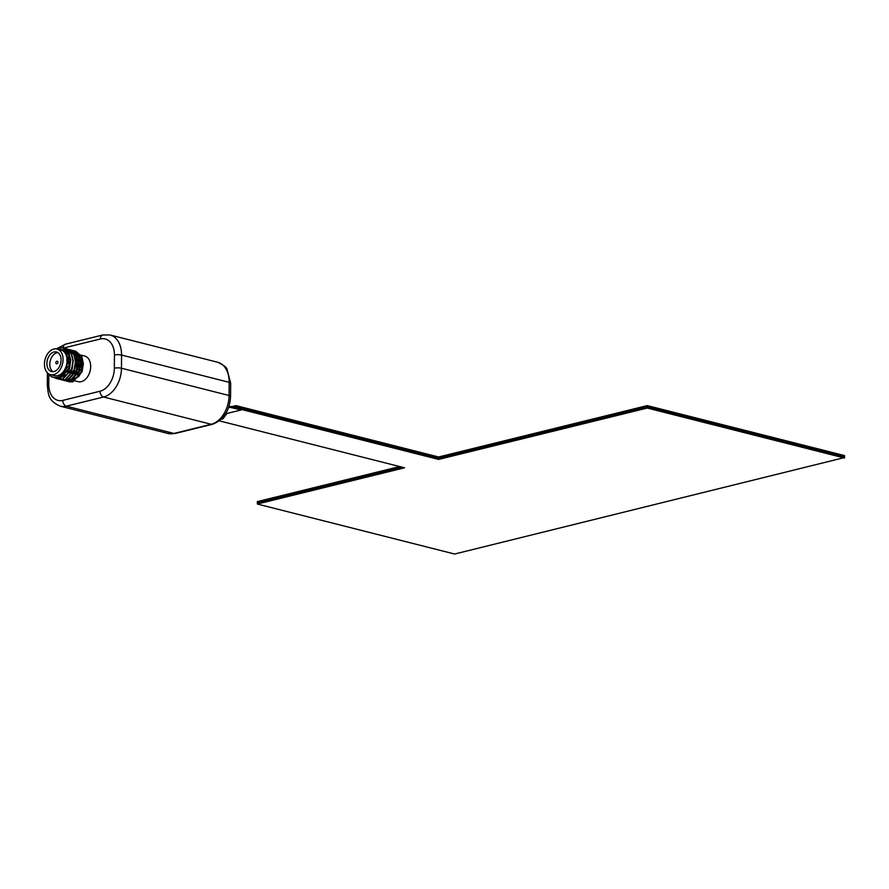 <?xml version="1.0" encoding="UTF-8"?>
<svg xmlns="http://www.w3.org/2000/svg" width="889" height="889" viewBox="0 0 889 889"><rect width="100%" height="100%" fill="white"/><g stroke="black" fill="none" stroke-linecap="round" stroke-linejoin="round"><path stroke-width="1.33" d="M219.361 420.864L404.584 467.792L257.332 504.041L403.606 467.547L257.332 503.552L257.343 502.574L401.65 467.047L257.343 502.574L257.354 501.596L399.706 466.558M257.332 504.041L454.612 554.025L844.539 457.546L647.259 407.562L438.61 458.924L231.729 406.506L228.862 406.74M844.528 458.035L647.259 408.051L844.539 457.546L844.539 456.568L647.27 406.584L647.259 407.562L438.61 458.924L235.963 407.584L235.963 406.606L438.621 457.946L647.27 406.584L844.539 456.568L844.55 455.59L647.27 405.606L647.27 406.584L452.301 454.579L452.312 453.601L647.27 405.606M647.259 408.051L438.61 459.413L438.621 457.946L452.312 454.579L452.312 453.601L438.621 456.979L235.974 405.628L232.051 406.595M438.61 459.413L231.729 406.995L228.695 407.262L230.44 406.473M226.395 413.596L241.33 409.918L231.729 406.995L228.506 407.784M241.33 409.918L230.44 407.451M438.621 456.979L438.621 457.946L235.963 406.606L234.007 407.084L235.963 406.606L235.974 405.628M74.254 350.799L81.421 356.333L83.055 363.634L81.732 371.658L72.542 381.714L67.842 381.392M75.532 351.033L81.732 356.411L83.377 363.712L82.055 371.735L72.854 381.803L69.086 381.814M57.985 349.255L60.563 349.288C66.03 350.688 68.32 355.467 67.431 363.612C64.43 375.136 59.096 379.481 51.418 376.68A15.713 10.668 104.2 0 1 49.173 374.158M56.085 348.844L58.83 347.777L62.719 347.788L68.764 353.133L70.398 360.423L69.075 368.446L59.885 378.514L54.396 377.769M62.886 347.832L69.086 353.211L70.72 360.501L69.398 368.524L60.208 378.592L56.429 378.603M64.13 348.232L71.298 353.766L72.931 361.067L71.609 369.091L62.419 379.159L57.718 378.836M57.574 378.758L56.063 377.803M65.408 348.477L71.609 353.855L73.254 361.145L71.931 369.168L62.73 379.236L58.807 379.203M66.653 348.877L73.831 354.411L75.465 361.712L74.143 369.735L64.953 379.792L60.252 379.47M67.942 349.11L74.143 354.489L75.776 361.79L74.454 369.813L65.264 379.881L61.33 379.847M69.186 349.51L76.354 355.055L77.999 362.345L76.676 370.369L67.475 380.436L62.786 380.114M70.475 349.755L76.676 355.133L78.31 362.423L76.987 370.446L67.797 380.514L63.864 380.492M71.72 350.155L78.888 355.7L80.521 362.99L79.199 371.013L70.009 381.081L65.308 380.759M72.998 350.399L79.199 355.778L80.843 363.068L79.521 371.091L70.331 381.159L66.553 381.17M63.063 359.545A13.235 8.99 104.2 0 1 50.506 374.669A13.235 8.99 104.2 0 1 44.45 364.123A13.235 8.99 104.2 0 1 57.007 348.999A13.235 8.99 104.2 0 1 63.063 359.545M50.506 374.669L54.551 375.691A13.235 8.99 -75.8 0 0 67.108 360.567A13.235 8.99 -75.8 0 0 61.063 350.033L57.007 348.999M78.832 355.055A13.235 8.99 104.2 0 1 82.61 364.501A13.235 8.99 104.2 0 1 73.731 379.459M73.042 379.647A13.235 8.99 104.2 0 1 71.12 379.792M64.953 374.613A13.235 8.99 104.2 0 1 64.375 372.691M75.065 380.892L78.121 381.67A13.235 8.99 -75.8 0 0 81.288 381.648A13.235 8.99 -75.8 0 0 90.678 366.546A13.235 8.99 -75.8 0 0 84.622 356L80.977 355.078M46.895 363.523A10.09 6.856 104.2 0 1 56.463 352A10.09 6.856 104.2 0 1 61.074 360.034A10.09 6.856 104.2 0 1 51.506 371.558A10.09 6.856 104.2 0 1 46.895 363.523M57.852 352.611A10.09 6.856 -75.8 0 0 49.795 364.257A10.09 6.856 -75.8 0 0 53.018 371.691M55.829 362.779A1.511 1.033 104.2 0 1 57.952 362.256A1.511 1.033 104.2 0 1 55.829 362.779M81.61 371.98L78.532 376.847L81.677 371.291L81.344 357.834L78.265 354.155M69.809 379.714L71.131 379.492L79.143 370.646L78.821 357.2L75.732 353.522M75.265 353.233L73.476 352.5L75.087 352.989M67.275 379.07L68.597 378.847L76.61 370.013L76.287 356.556L73.198 352.877M58.685 377.125L61.008 376.925L69.02 368.079L68.697 354.633L62.397 349.766M60.563 349.288L61.408 349.444M82.521 359.445L81.81 357.656M69.52 379.859L71.765 379.659L75.12 377.858M77.565 375.169L79.777 370.813L80.81 362.201M79.854 358.289L75.476 353.166M75.032 374.525L77.243 370.168L78.276 361.556M77.332 357.645L72.954 352.522M72.565 352.344L71.587 352.022M72.498 373.88L74.72 369.524L75.743 360.912M59.785 377.314L60.385 377.625M69.975 373.247L72.187 368.891L73.209 360.267M58.596 377.169L61.641 377.092L64.997 375.291M67.442 372.602L69.653 368.246L70.687 359.634M69.742 355.722L63.986 350.099L62.697 349.899M61.408 375.425L67.12 367.602L66.797 354.155L61.463 349.455M231.729 407.484L231.729 406.506M221.217 419.264L222.983 418.83A5.045 3.478 -103.8 0 1 221.75 418.819L221.65 418.841M222.983 418.83L226.384 414.23A3.534 0.878 -179.6 0 0 225.673 413.696M224.084 416.03A3.534 2.4 104.2 0 1 221.75 418.819L221.694 418.797M48.828 373.969L48.762 384.348A20.169 13.702 -75.8 0 0 62.808 400.383L100.024 391.227A20.169 13.702 -75.8 0 0 114.337 368.202L114.425 355.022A20.169 13.702 -75.8 0 0 100.39 338.976L63.597 348.032M114.337 368.202A5.045 1.256 -179.6 0 1 121.471 368.235L229.073 395.505L229.162 382.314L121.56 355.055L121.471 368.235A25.214 17.135 104.2 0 1 103.58 397.016L66.353 406.173L173.966 433.443L211.182 424.275L103.58 397.016A5.045 3.478 76.2 0 1 100.024 391.227M167.943 433.465A25.214 17.135 -75.8 0 0 173.966 433.443A5.045 3.478 -103.8 0 0 175.2 433.454L167.943 433.465L60.33 406.206A25.214 17.135 104.2 0 0 66.353 406.173A5.045 3.478 76.2 0 1 62.808 400.383M217.638 362.234C223.739 365.179 226.884 367.546 227.039 369.335L230.662 383.226A5.045 1.256 -179.6 0 0 229.162 382.314A25.214 17.135 -75.8 0 0 217.638 362.234L110.036 334.975A25.214 17.135 104.2 0 1 121.56 355.055A5.045 1.256 -179.6 0 0 114.425 355.022M211.182 424.275A25.214 17.135 -75.8 0 0 229.073 395.505A5.045 1.256 -179.6 0 1 230.573 396.405C229.673 410.762 223.628 420.053 212.415 424.297A5.045 3.478 -103.8 0 1 211.182 424.275M100.39 338.976A5.045 3.478 76.2 0 1 102.768 334.986L65.553 344.154A5.045 3.478 76.2 0 0 63.175 347.91M48.762 384.348A5.045 1.256 -179.6 0 0 47.306 385.215C48.495 393.838 47.45 400.495 60.33 406.206M226.384 414.23L226.395 412.44M70.876 379.825L72.209 380.17M72.531 380.248L74.743 380.814M78.188 366.357L80.088 366.835M63.352 349.933L63.986 350.099M67.408 366.746L69.309 367.224M77.532 369.302L79.432 369.791M80.066 369.946L81.632 370.346M230.662 383.226L230.573 396.405M212.415 424.297L175.2 433.454M65.553 344.154L58.129 347.966M47.395 372.824L47.306 385.215M102.768 334.986L110.036 334.975"/></g></svg>
